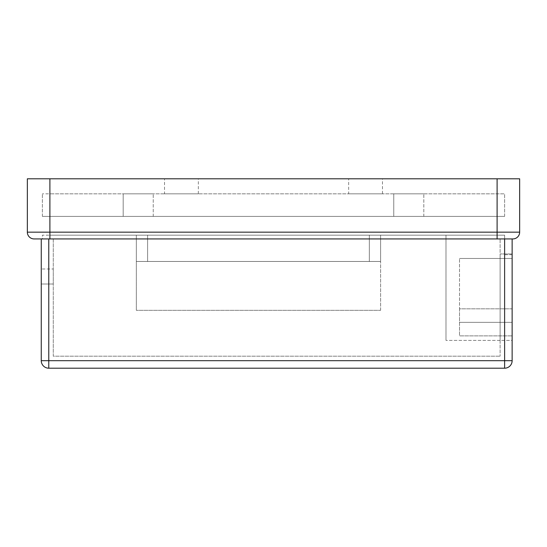 <?xml version="1.0" encoding="UTF-8"?>
<svg xmlns="http://www.w3.org/2000/svg" width="547" height="547" viewBox="0 0 547 547"><rect width="100%" height="100%" fill="white"/><g stroke="black" fill="none" stroke-linecap="round" stroke-linejoin="round"><path stroke-width="0.41" stroke-dasharray="2.73 2.05" d="M512.888 238.93L497.1 238.93L497.1 235.169L497.1 238.93L49.9 238.93L49.9 235.169L49.9 238.93L42.379 238.93L42.379 235.169L49.9 235.169L42.379 235.169L42.379 238.93L49.9 238.93L41.257 238.93L53.278 238.93L53.278 356.179L500.108 356.179L53.278 356.179L53.278 238.93L41.257 238.93L41.257 360.685A7.514 7.514 0 0 0 48.772 368.199L504.621 368.199A7.514 7.514 0 0 0 512.136 360.685L512.136 238.93L48.772 238.93L512.136 238.93L512.136 253.958L512.136 238.93L504.621 238.93L504.621 235.169L49.9 235.169L504.621 235.169L504.621 253.958L504.621 235.169L504.621 253.958L504.621 238.93L49.9 238.93L512.136 238.93L512.136 340.391L512.136 238.93L53.278 238.93L500.108 238.93L500.108 356.179L500.108 238.93L512.136 238.93M53.278 268.987L53.278 284.023L53.278 268.987L41.257 268.987L53.278 268.987M500.108 253.958L500.108 340.391L500.108 253.958L512.136 253.958L500.108 253.958M500.108 340.391L445.99 340.391L512.136 340.391L512.136 254.711L504.621 254.711L504.621 253.958L504.621 254.711L512.136 254.711L512.136 340.391L500.108 340.391M53.278 284.023L41.257 284.023L53.278 284.023M164.517 193.829L198.342 193.829L164.517 193.829L164.517 178.801L198.342 178.801L164.517 178.801M198.342 193.829L198.342 178.801M153.242 216.38L123.178 216.38L123.178 193.829L153.242 193.829L123.178 193.829L153.242 193.829L123.178 193.829L123.178 216.38L153.242 216.38L153.242 193.829L153.242 216.38L123.178 216.38L153.242 216.38M423.822 216.38L393.758 216.38L393.758 193.829L423.822 193.829L393.758 193.829L423.822 193.829L393.758 193.829L393.758 216.38L423.822 216.38L423.822 193.829L423.822 216.38L393.758 216.38L423.822 216.38M348.658 193.829L382.483 193.829L348.658 193.829L348.658 178.801L382.483 178.801L348.658 178.801M382.483 193.829L382.483 178.801M136.333 235.169L380.603 235.169L136.333 235.169L136.333 261.473L380.603 261.473L380.603 235.169L369.328 235.169L380.603 235.169L380.603 261.473L136.333 261.473L380.603 261.473L147.608 261.473L147.608 235.169L147.608 261.473L136.333 261.473L136.333 235.169L136.333 310.327L136.333 235.169M49.9 178.801L497.1 178.801L497.1 232.16L49.9 232.16L49.9 178.801L27.35 178.801L27.35 232.16A6.762 6.762 0 0 0 34.112 238.93M497.1 238.93L497.1 232.16L519.65 232.16L519.65 178.801L497.1 178.801M369.328 235.169L369.328 261.473L369.328 235.169M380.603 310.327L380.603 235.169L380.603 310.327L136.333 310.327L380.603 310.327M445.99 340.391L445.99 235.169L445.99 340.391M512.136 335.885L512.136 322.354L512.136 335.885L459.521 335.885L512.136 335.885M512.136 308.823L512.136 258.471L512.136 308.823L459.521 308.823L459.521 335.885L459.521 322.354L512.136 322.354L459.521 322.354L459.521 308.823L512.136 308.823L459.521 308.823L459.521 258.471L459.521 308.823L512.136 308.823M459.521 258.471L512.136 258.471L459.521 258.471M459.521 322.354L512.136 322.354L459.521 322.354M42.379 216.38L49.9 216.38L42.379 216.38L42.379 193.829L42.379 216.38M49.9 216.38L504.621 216.38L49.9 216.38L49.9 193.829L42.379 193.829L504.621 193.829L49.9 193.829L49.9 216.38M504.621 216.38L504.621 193.829L504.621 216.38M504.621 238.93L504.621 360.685L48.772 360.685L48.772 238.93M504.621 368.199L504.621 360.685L512.136 360.685M41.257 360.685L48.772 360.685L48.772 368.199M49.9 238.93L49.9 232.16L27.35 232.16M497.1 193.829L497.1 216.38L497.1 193.829"/><path stroke-width="0.82" d="M512.136 238.93L512.136 360.685A7.514 7.514 0 0 1 504.621 368.199L48.772 368.199A7.514 7.514 0 0 1 41.257 360.685L41.257 238.93L34.112 238.93L512.888 238.93A6.762 6.762 0 0 0 519.65 232.16L519.65 178.801L49.9 178.801L49.9 232.16L497.1 232.16L497.1 178.801M49.9 238.93L49.9 232.16L27.35 232.16A6.762 6.762 0 0 0 34.112 238.93A6.762 6.762 0 0 1 27.35 232.16L27.35 178.801L49.9 178.801M519.65 232.16A6.762 6.762 0 0 1 512.888 238.93A6.762 6.762 0 0 0 519.65 232.16L497.1 232.16L497.1 238.93M48.772 238.93L48.772 360.685L504.621 360.685L504.621 238.93M512.136 360.685L504.621 360.685L504.621 368.199A7.514 7.514 0 0 0 512.136 360.685M48.772 368.199L48.772 360.685L41.257 360.685A7.514 7.514 0 0 0 48.772 368.199"/></g></svg>
